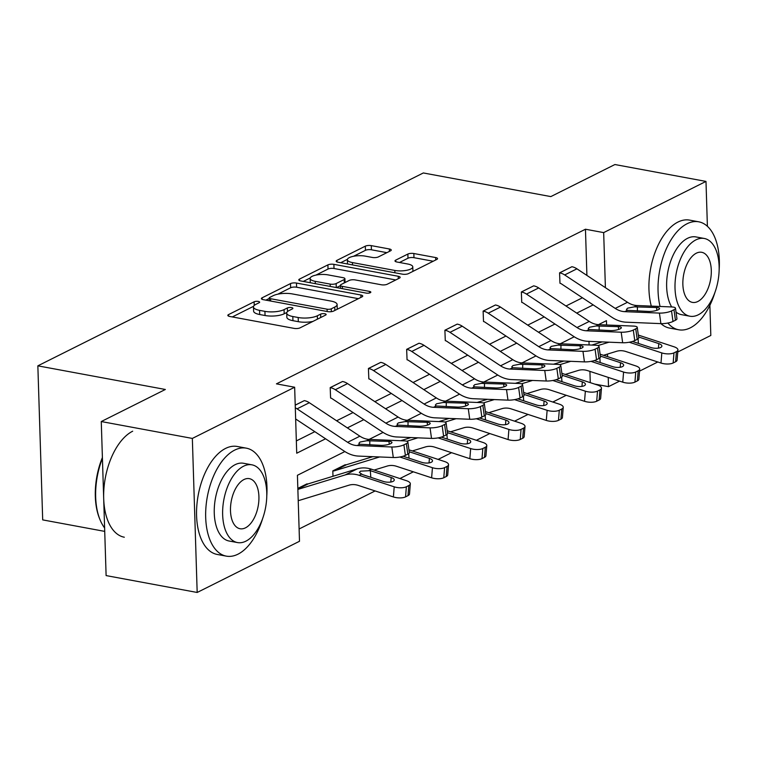 <?xml version="1.0" encoding="UTF-8"?>
<svg xmlns="http://www.w3.org/2000/svg" width="757" height="757" viewBox="0 0 757 757"><rect width="100%" height="100%" fill="white"/><g stroke="black" fill="none" stroke-linecap="round" stroke-linejoin="round"><path stroke-width="1.14" d="M258.307 301.428A3.019 0.956 -1.8 0 0 254.115 301.806L228.557 314.59A4.315 1.372 -1.8 0 0 227.829 315.395A4.315 1.372 -1.8 0 0 229.731 316.454L294.095 328.387A4.315 1.372 -1.8 0 0 300.075 327.847L325.633 315.063A3.019 0.956 -1.8 0 0 326.144 314.505A3.019 0.956 -1.8 0 0 324.81 313.758A3.019 0.956 -1.8 0 0 320.627 314.136L317.315 315.792A13.796 4.381 -1.8 0 1 298.182 317.514L292.817 316.521A13.796 4.381 -1.8 0 1 286.723 313.105A13.796 4.381 -1.8 0 1 289.07 310.55L292.382 308.894A3.019 0.956 -1.8 0 0 292.893 308.336A3.019 0.956 -1.8 0 0 291.559 307.588A3.019 0.956 -1.8 0 0 287.376 307.967L284.064 309.622A13.796 4.381 -1.8 0 1 264.922 311.354L259.566 310.361A13.796 4.381 -1.8 0 1 253.472 306.945A13.796 4.381 -1.8 0 1 255.819 304.39L259.121 302.734A3.019 0.956 -1.8 0 0 259.642 302.175A3.019 0.956 -1.8 0 0 258.307 301.428M390.517 250.841A4.315 1.372 -1.8 0 0 391.255 250.047A4.315 1.372 -1.8 0 0 389.344 248.977L371.29 245.628A4.315 1.372 -1.8 0 0 365.309 246.167L336.922 260.37A4.315 1.372 -1.8 0 0 336.193 261.165A4.315 1.372 -1.8 0 0 338.095 262.234L402.459 274.166A4.315 1.372 -1.8 0 0 408.439 273.627L436.827 259.424A4.315 1.372 -1.8 0 0 437.555 258.629A4.315 1.372 -1.8 0 0 435.654 257.56L413.842 253.519A4.315 1.372 -1.8 0 0 407.862 254.059L395.712 260.134A4.315 1.372 -1.8 0 0 394.984 260.928A4.315 1.372 -1.8 0 0 396.886 261.998L407.701 264.004A11.535 3.662 -1.8 0 1 412.792 266.861A11.535 3.662 -1.8 0 1 406.736 270.296A11.535 3.662 -1.8 0 1 394.832 270.448L352.459 262.594A11.535 3.662 -1.8 0 1 347.368 259.736A11.535 3.662 -1.8 0 1 353.424 256.301A11.535 3.662 -1.8 0 1 365.328 256.15L372.387 257.456A4.315 1.372 -1.8 0 0 378.368 256.916L390.517 250.841M344.861 451.55L297.425 475.282L299.498 541.274L197.18 592.466L106.112 575.585L101.268 421.545L165.348 389.477L37.85 365.839L423.324 172.956L550.831 196.593L614.911 164.534L705.988 181.415L707.398 226.305M101.268 421.545L192.344 438.426L294.653 387.234L296.725 453.216L325.576 438.786M586.912 275.425L585.454 229.229L276.437 383.856L294.653 387.234M585.454 229.229L603.67 232.607L705.988 181.415M296.479 283.061A4.315 1.372 -1.8 0 0 290.499 283.601L262.121 297.804A4.315 1.372 -1.8 0 0 261.383 298.599A4.315 1.372 -1.8 0 0 263.285 299.668L327.649 311.6A4.315 1.372 -1.8 0 0 333.629 311.061L362.016 296.858A4.315 1.372 -1.8 0 0 362.745 296.063A4.315 1.372 -1.8 0 0 360.843 294.993L296.479 283.061L296.612 287.225A4.315 1.372 -1.8 0 0 290.631 287.764L277.791 294.189M299.517 279.087L327.904 264.884A4.315 1.372 -1.8 0 1 333.884 264.344L398.248 276.277A4.315 1.372 -1.8 0 1 400.15 277.346A4.315 1.372 -1.8 0 1 399.422 278.141L387.272 284.216A4.315 1.372 -1.8 0 1 381.291 284.764L355.184 279.92A4.315 1.372 -1.8 0 0 349.204 280.459L341.152 284.49A4.315 1.372 -1.8 0 0 340.413 285.294A4.315 1.372 -1.8 0 0 342.315 286.364L369.492 291.398A3.019 0.956 -1.8 0 1 370.826 292.145A3.019 0.956 -1.8 0 1 369.246 293.044A3.019 0.956 -1.8 0 1 366.123 293.082L300.69 280.951A4.315 1.372 -1.8 0 1 298.788 279.882A4.315 1.372 -1.8 0 1 299.517 279.087L299.573 280.639M709.877 305.326L710.823 335.455L677.761 352.005M197.18 592.466L192.344 438.426M37.85 365.839L42.695 519.889L104.721 531.386M524.109 380.099L524.128 380.639M447.652 418.356L447.671 418.895M371.195 456.613L371.214 457.152M297.832 488.388L306.907 483.893A4.391 3.435 -116.6 0 0 308.326 483.827L357.361 468.82A32.939 25.747 63.4 0 1 371.422 469.189L406.462 480.695A8.781 3.359 4.6 0 1 410.322 483.855L409.499 493.971A8.781 3.359 -175.4 0 1 408.004 495.646L405.553 496.876A8.781 3.359 -175.4 0 1 393.394 496.942L394.208 486.827A8.781 3.359 4.6 0 0 406.377 486.76L405.553 496.876M299.11 528.982L375.122 490.943M399.904 478.547L413.35 471.819M438.133 459.414L451.579 452.686M476.361 440.29L489.807 433.553M514.59 421.157L528.036 414.429M552.818 402.024L566.264 395.296M590.28 382.645L589.921 371.384M589.097 344.965L588.984 341.369M332.815 470.882L345.135 464.76L332.815 470.882L332.985 476.285M409.423 437.489L409.442 438.029M485.88 399.232L485.899 399.772M562.337 360.975L562.356 361.505M657.795 361.988L639.523 371.138M619.567 381.121L608.514 386.657L608.221 377.393M594.661 384.083L608.514 386.657M607.568 356.642L607.493 354.077M606.575 324.98L606.442 320.665L598.484 324.639M605.401 287.66L603.67 232.607M347.359 427.885L363.805 419.662M385.587 408.761L402.033 400.529M423.816 389.628L440.262 381.405M462.044 370.504L478.49 362.272M500.273 351.371L516.719 343.148M538.501 332.247L554.947 324.015M576.73 313.114L593.176 304.891M574.232 336.78L560.256 343.773M536.003 355.904L522.027 362.896M497.775 375.037L483.799 382.03M459.546 394.16L445.57 401.153M421.318 413.294L407.342 420.286M383.089 432.417L369.113 439.41M296.337 440.924L314.827 431.67M336.61 420.778L353.055 412.546M374.838 401.645L391.284 393.413M413.067 382.512L429.512 374.289M451.295 363.388L467.741 355.156M489.524 344.255L505.969 336.032M527.752 325.132L544.198 316.899M565.981 305.998L582.426 297.775M559.574 272.842L559.641 272.861A15.377 12.017 63.4 0 1 564.675 274.942L615.233 308.411A21.962 17.165 -116.6 0 0 624.705 311.657L659.423 313.086A8.781 2.176 -7.9 0 0 671.525 310.928L672.992 321.47A8.781 2.176 172.1 0 1 660.889 323.627L626.171 322.198A32.939 25.747 -116.6 0 1 611.968 317.325L561.41 283.866A4.391 3.435 63.4 0 0 559.972 283.26L559.574 272.842L571.895 266.729A15.377 12.017 63.4 0 1 576.929 268.82L627.487 302.28A21.962 17.165 -116.6 0 0 636.959 305.525L671.677 306.954A39.534 21.234 -79.5 0 1 668.478 268.782A39.534 21.234 -79.5 0 1 687.526 238.323A39.534 21.234 -79.5 0 1 695.91 236.922L704.284 238.474A39.534 21.234 100.5 0 0 695.901 239.874A39.534 21.234 100.5 0 0 675.206 280.998A39.534 21.234 100.5 0 0 689.873 316.208A39.534 21.234 100.5 0 0 698.257 314.817A39.534 21.234 100.5 0 0 718.951 273.693A39.534 21.234 100.5 0 0 704.284 238.474M634.763 340.593A8.781 2.176 172.1 0 1 622.661 342.751L587.943 341.322A32.939 25.747 -116.6 0 1 573.74 336.458L523.182 302.989A4.391 3.435 63.4 0 0 521.743 302.393L521.346 291.975L533.666 285.853A15.377 12.017 63.4 0 1 538.7 287.944L589.258 321.413A21.962 17.165 -116.6 0 0 598.73 324.658L633.448 326.087A8.781 2.176 -7.9 0 1 637.252 327.327A8.781 2.176 -7.9 0 1 635.748 328.831L633.297 330.061L634.763 340.593L637.214 339.373L635.748 328.831M596.535 359.726A8.781 2.176 172.1 0 1 584.432 361.884L549.714 360.455A32.939 25.747 -116.6 0 1 535.511 355.582L484.953 322.122A4.391 3.435 63.4 0 0 483.515 321.526L483.117 311.099L495.438 304.986A15.377 12.017 63.4 0 1 500.472 307.077L551.03 340.536A21.962 17.165 -116.6 0 0 560.502 343.782L595.22 345.211A8.781 2.176 -7.9 0 1 599.024 346.451A8.781 2.176 -7.9 0 1 597.519 347.965L595.068 349.185L596.535 359.726L598.986 358.496L597.519 347.965M558.306 378.85A8.781 2.176 172.1 0 1 546.204 381.008L511.486 379.579A32.939 25.747 -116.6 0 1 497.283 374.715L446.725 341.246A4.391 3.435 63.4 0 0 445.286 340.65L444.889 330.232L457.209 324.11A15.377 12.017 63.4 0 1 462.243 326.201L512.801 359.67A21.962 17.165 -116.6 0 0 522.264 362.915L556.991 364.344A8.781 2.176 -7.9 0 1 560.795 365.584A8.781 2.176 -7.9 0 1 559.291 367.088L556.84 368.318L558.306 378.85L560.757 377.629L559.291 367.088M520.078 397.983A8.781 2.176 172.1 0 1 507.975 400.141L473.248 398.712A32.939 25.747 -116.6 0 1 459.054 393.839L408.496 360.379A4.391 3.435 63.4 0 0 407.058 359.783L406.651 349.356L418.981 343.243A15.377 12.017 63.4 0 1 424.015 345.334L474.573 378.793A21.962 17.165 -116.6 0 0 484.035 382.039L518.763 383.468A8.781 2.176 -7.9 0 1 522.567 384.717A8.781 2.176 -7.9 0 1 521.062 386.221L518.611 387.442L520.078 397.983L522.529 396.753L521.062 386.221M481.849 417.107A8.781 2.176 172.1 0 1 469.747 419.264L435.02 417.836A32.939 25.747 -116.6 0 1 420.826 412.972L370.268 379.503A4.391 3.435 63.4 0 0 368.829 378.907L368.422 368.489L380.752 362.366A15.377 12.017 63.4 0 1 385.786 364.458L436.344 397.927A21.962 17.165 -116.6 0 0 445.807 401.172L480.534 402.601A8.781 2.176 -7.9 0 1 484.338 403.841A8.781 2.176 -7.9 0 1 482.834 405.345L480.383 406.575L481.849 417.107L484.3 415.886L482.834 405.345M443.611 436.24A8.781 2.176 172.1 0 1 431.518 438.398L396.791 436.969A32.939 25.747 -116.6 0 1 382.597 432.096L332.039 398.636A4.391 3.435 63.4 0 0 330.601 398.04L330.194 387.612L342.524 381.5A15.377 12.017 63.4 0 1 347.558 383.591L398.116 417.05A21.962 17.165 -116.6 0 0 407.578 420.296L442.306 421.725A8.781 2.176 -7.9 0 1 446.11 422.974A8.781 2.176 -7.9 0 1 444.605 424.478L442.154 425.699L443.611 436.24L446.062 435.01L444.605 424.478M295.211 405.118L304.295 400.623A15.377 12.017 63.4 0 1 309.329 402.715L359.887 436.183A21.962 17.165 -116.6 0 0 369.35 439.429L404.077 440.858A8.781 2.176 -7.9 0 1 407.881 442.097A8.781 2.176 -7.9 0 1 406.367 443.602L403.916 444.832L405.383 455.373L407.834 454.143L406.367 443.602M253.472 306.945L253.604 311.108A13.796 4.381 -1.8 0 0 259.689 314.524L259.566 310.361M286.856 312.461L284.197 313.786A13.796 4.381 -1.8 0 1 265.054 315.518L259.689 314.524M286.723 313.105L286.856 317.268A13.796 4.381 -1.8 0 0 292.95 320.684L292.817 316.521M312.915 321.422A13.796 4.381 -1.8 0 1 298.315 321.678L292.95 320.684M253.604 306.292L232.323 316.937M358.383 298.674L296.612 287.225M269.274 298.447L265.877 300.151M269.766 297.406A3.019 0.956 -1.8 0 0 269.255 297.965A3.019 0.956 -1.8 0 0 270.59 298.712L327.081 309.187A3.019 0.956 -1.8 0 0 331.273 308.809L334.755 307.058A13.796 4.381 -1.8 0 0 337.111 304.503A13.796 4.381 -1.8 0 0 331.017 301.087L292.401 293.934A13.796 4.381 -1.8 0 0 273.258 295.656L269.766 297.406M337.111 309.32A13.796 4.381 -1.8 0 0 337.234 308.667L337.111 304.503M303.283 281.434L310.247 277.951M315.924 275.103L328.036 269.047L327.904 264.884M395.788 279.958L334.017 268.508A4.315 1.372 -1.8 0 0 328.036 269.047M328.103 274.895A11.535 3.662 -1.8 0 0 316.199 275.046A11.535 3.662 -1.8 0 0 310.143 278.481A11.535 3.662 -1.8 0 0 315.234 281.339L330.166 284.102A4.315 1.372 -1.8 0 0 336.146 283.563L344.198 279.532A4.315 1.372 -1.8 0 0 344.937 278.737A4.315 1.372 -1.8 0 0 343.035 277.668L328.103 274.895M310.143 278.481L310.266 282.645A11.535 3.662 -1.8 0 0 310.275 282.73M340.423 285.654L336.534 287.594M347.368 259.736L347.491 263.9A11.535 3.662 -1.8 0 0 347.501 263.985M412.877 271.413A11.535 3.662 -1.8 0 0 412.925 271.025L412.792 266.861M433.193 261.241L413.975 257.683A4.315 1.372 -1.8 0 0 407.995 258.222L399.478 262.48M386.884 252.658L371.422 249.791A4.315 1.372 -1.8 0 0 365.442 250.33L353.557 256.273M347.416 259.348L340.688 262.717M298.211 500.557A15.377 12.017 -116.6 0 0 299.942 500.197L348.977 485.19A21.962 17.165 63.4 0 1 358.354 485.436L393.394 496.942M297.861 489.41L345.116 474.951A32.939 25.747 63.4 0 1 359.168 475.32L394.208 486.827M390.82 482.039L391.189 477.506A7.031 2.687 -175.4 0 1 394.274 480.033A7.031 2.687 -175.4 0 1 393.072 481.376A7.031 2.687 -175.4 0 1 383.345 481.433L362.471 474.582L359.338 472.463L360.531 471.166L370.315 470.655L370.807 477.317M408.004 495.646L408.827 485.53L406.377 486.76M408.827 485.53A8.781 3.359 4.6 0 0 410.322 483.855M391.189 477.506L370.315 470.655M295.656 418.981L344.369 451.229A32.939 25.747 -116.6 0 0 358.563 456.093L393.29 457.521L391.823 446.99A8.781 2.176 -7.9 0 0 403.916 444.832M295.306 407.834A15.377 12.017 63.4 0 1 297.075 408.846L347.633 442.315A21.962 17.165 -116.6 0 0 357.096 445.561L391.823 446.99M405.383 455.373A8.781 2.176 172.1 0 1 393.29 457.521M407.881 442.097L409.338 452.639A8.781 2.176 172.1 0 1 407.834 454.143M366.71 440.744L388.918 441.426A7.031 1.741 172.1 0 1 391.956 442.419A7.031 1.741 172.1 0 1 390.754 443.621A7.031 1.741 172.1 0 1 381.074 445.353L359.736 444.236L358.865 443.337L360.058 442.041L366.71 440.744L369.35 439.429M102.422 458.373A54.901 29.495 100.5 0 0 100.123 519.955L99.659 518.829A53.586 28.785 -79.5 0 1 102.403 457.512M100.123 519.955A54.901 29.495 100.5 0 0 104.608 527.932M266.776 496.1A54.901 29.495 100.5 0 0 246.328 448.163A54.901 29.495 100.5 0 0 234.689 450.103A54.901 29.495 100.5 0 0 205.942 507.218A54.901 29.495 100.5 0 0 226.315 556.13A54.901 29.495 100.5 0 0 237.963 554.19A54.901 29.495 100.5 0 0 262.584 518.706M246.328 448.163L237.225 446.469A54.901 29.495 100.5 0 0 225.577 448.418A54.901 29.495 100.5 0 0 196.839 505.525A54.901 29.495 100.5 0 0 217.212 554.446L226.315 556.13M237.499 542.57L229.116 541.018A39.534 21.234 -79.5 0 1 214.449 505.799A39.534 21.234 -79.5 0 1 235.143 464.675A39.534 21.234 -79.5 0 1 243.527 463.275L251.911 464.826A39.534 21.234 100.5 0 0 243.527 466.227A39.534 21.234 100.5 0 0 222.832 507.351A39.534 21.234 100.5 0 0 237.499 542.57A39.534 21.234 100.5 0 0 245.883 541.17A39.534 21.234 100.5 0 0 266.578 500.046A39.534 21.234 100.5 0 0 251.911 464.826M245.457 527.847A25.473 13.683 100.5 0 0 258.799 501.342A25.473 13.683 100.5 0 0 249.346 478.651A25.473 13.683 100.5 0 0 243.943 479.55A25.473 13.683 100.5 0 0 230.611 506.054A25.473 13.683 100.5 0 0 240.054 528.746A25.473 13.683 100.5 0 0 245.457 527.847M132.683 431.197A54.901 29.495 100.5 0 0 103.946 488.303A54.901 29.495 100.5 0 0 124.318 537.224M719.15 269.747A54.901 29.495 100.5 0 0 698.711 221.801A54.901 29.495 100.5 0 0 687.063 223.75A54.901 29.495 100.5 0 0 660.076 306.481M667.854 323.031A54.901 29.495 100.5 0 0 678.688 329.778A54.901 29.495 100.5 0 0 690.337 327.828A54.901 29.495 100.5 0 0 714.958 292.344M698.711 221.801L689.599 220.117A54.901 29.495 100.5 0 0 677.96 222.056A54.901 29.495 100.5 0 0 651.313 306.121M660.937 323.627A54.901 29.495 100.5 0 0 669.585 328.084L678.688 329.778M689.873 316.208L681.499 314.657A39.534 21.234 -79.5 0 1 676.02 312.092M697.84 301.494A25.473 13.683 100.5 0 0 711.173 274.99A25.473 13.683 100.5 0 0 701.72 252.299A25.473 13.683 100.5 0 0 696.317 253.198A25.473 13.683 100.5 0 0 682.984 279.693A25.473 13.683 100.5 0 0 692.437 302.393A25.473 13.683 100.5 0 0 697.84 301.494M374.1 470.069L387.206 466.066A21.962 17.165 63.4 0 1 396.583 466.312L431.622 477.809L432.436 467.703A8.781 3.359 4.6 0 0 444.605 467.627L443.782 477.743A8.781 3.359 -175.4 0 1 431.622 477.809M399.866 457.01L432.436 467.703M332.891 470.892A4.391 3.435 -116.6 0 0 334.301 470.826L379.626 456.963M345.135 464.76A4.391 3.435 -116.6 0 0 346.555 464.694L372.756 456.679M408.95 449.847A32.939 25.747 63.4 0 1 409.651 450.065L444.69 461.571A8.781 3.359 4.6 0 1 448.551 464.732L447.728 474.838A8.781 3.359 -175.4 0 1 446.233 476.522L443.782 477.743M446.233 476.522L447.056 466.407L444.605 467.627M447.056 466.407A8.781 3.359 4.6 0 0 448.551 464.732M429.049 462.906L429.418 458.382L409.215 451.749M429.418 458.382A7.031 2.687 -175.4 0 1 432.502 460.909A7.031 2.687 -175.4 0 1 431.301 462.253A7.031 2.687 -175.4 0 1 421.573 462.3L403.112 456.244M412.328 450.945L425.443 446.933A21.962 17.165 63.4 0 1 434.811 447.179L469.851 458.685L470.665 448.57A8.781 3.359 4.6 0 0 482.834 448.504L482.01 458.619A8.781 3.359 -175.4 0 1 469.851 458.685M438.095 437.877L470.665 448.57M406.736 441.236L417.855 437.83M400.642 440.716L410.985 437.555M447.188 430.714A32.939 25.747 63.4 0 1 447.879 430.932L482.919 442.438A8.781 3.359 4.6 0 1 486.779 445.599L485.956 455.714A8.781 3.359 -175.4 0 1 484.461 457.389L482.01 458.619M484.461 457.389L485.284 447.273L482.834 448.504M485.284 447.273A8.781 3.359 4.6 0 0 486.779 445.599M467.277 443.782L467.646 439.249L447.453 432.625M467.646 439.249A7.031 2.687 -175.4 0 1 470.731 441.776A7.031 2.687 -175.4 0 1 469.539 443.119A7.031 2.687 -175.4 0 1 459.802 443.176L441.34 437.111M330.194 387.612L330.27 387.631A15.377 12.017 63.4 0 1 335.304 389.723L385.862 423.182A21.962 17.165 -116.6 0 0 395.324 426.428L430.052 427.856A8.781 2.176 -7.9 0 0 442.154 425.699M446.11 422.974L447.576 433.506A8.781 2.176 172.1 0 1 446.062 435.01M404.938 421.621L427.147 422.302A7.031 1.741 172.1 0 1 430.184 423.295A7.031 1.741 172.1 0 1 428.982 424.497A7.031 1.741 172.1 0 1 419.302 426.219L397.964 425.112L397.094 424.213L398.286 422.917L404.938 421.621L407.578 420.296M368.422 368.489L368.498 368.498A15.377 12.017 63.4 0 1 373.532 370.589L424.09 404.058A21.962 17.165 -116.6 0 0 433.553 407.304L468.28 408.733A8.781 2.176 -7.9 0 0 480.383 406.575M484.338 403.841L485.805 414.382A8.781 2.176 172.1 0 1 484.3 415.886M443.167 402.487L465.375 403.169A7.031 1.741 172.1 0 1 468.413 404.162A7.031 1.741 172.1 0 1 467.211 405.364A7.031 1.741 172.1 0 1 457.54 407.096L436.193 405.979L435.322 405.08L436.515 403.784L443.167 402.487L445.807 401.172M450.557 431.812L463.672 427.809A21.962 17.165 63.4 0 1 473.04 428.055L508.079 439.552L508.903 429.437A8.781 3.359 4.6 0 0 521.062 429.37L520.239 439.486A8.781 3.359 -175.4 0 1 508.079 439.552M476.333 418.753L508.903 429.437M444.965 422.103L456.083 418.706M438.88 421.583L449.213 418.422M485.417 411.59A32.939 25.747 63.4 0 1 486.108 411.808L521.147 423.314A8.781 3.359 4.6 0 1 525.008 426.465L524.185 436.581A8.781 3.359 -175.4 0 1 522.69 438.265L520.239 439.486M522.69 438.265L523.513 428.15L521.062 429.37M523.513 428.15A8.781 3.359 4.6 0 0 525.008 426.465M505.506 424.649L505.875 420.126L485.682 413.492M505.875 420.126A7.031 2.687 -175.4 0 1 508.959 422.652A7.031 2.687 -175.4 0 1 507.767 423.996A7.031 2.687 -175.4 0 1 498.03 424.043L479.569 417.987M406.651 349.356L406.727 349.374A15.377 12.017 63.4 0 1 411.761 351.466L462.319 384.925A21.962 17.165 -116.6 0 0 471.791 388.171L506.509 389.6A8.781 2.176 -7.9 0 0 518.611 387.442M522.567 384.717L524.033 395.249A8.781 2.176 172.1 0 1 522.529 396.753M481.395 383.364L503.604 384.045A7.031 1.741 172.1 0 1 506.651 385.039A7.031 1.741 172.1 0 1 505.439 386.24A7.031 1.741 172.1 0 1 495.769 387.963L474.421 386.855L473.551 385.956L474.743 384.66L481.395 383.364L484.035 382.039M488.795 412.688L501.9 408.676A21.962 17.165 63.4 0 1 511.268 408.922L546.308 420.428L547.131 410.313A8.781 3.359 4.6 0 0 559.291 410.247L558.477 420.362A8.781 3.359 -175.4 0 1 546.308 420.428M514.561 399.62L547.131 410.313M483.193 402.979L494.312 399.573M477.109 402.459L487.442 399.299M523.645 392.457A32.939 25.747 63.4 0 1 524.336 392.675L559.376 404.181A8.781 3.359 4.6 0 1 563.236 407.342L562.423 417.457A8.781 3.359 -175.4 0 1 560.928 419.132L558.477 420.362M560.928 419.132L561.741 409.017L559.291 410.247M561.741 409.017A8.781 3.359 4.6 0 0 563.236 407.342M543.734 405.525L544.103 400.992L523.91 394.359M544.103 400.992A7.031 2.687 -175.4 0 1 547.188 403.519A7.031 2.687 -175.4 0 1 545.996 404.863A7.031 2.687 -175.4 0 1 536.259 404.919L517.797 398.854M444.889 330.232L444.955 330.241A15.377 12.017 63.4 0 1 449.989 332.332L500.547 365.801A21.962 17.165 -116.6 0 0 510.019 369.047L544.737 370.476A8.781 2.176 -7.9 0 0 556.84 368.318M560.795 365.584L562.262 376.125A8.781 2.176 172.1 0 1 560.757 377.629M519.633 364.231L541.832 364.912A7.031 1.741 172.1 0 1 544.879 365.905A7.031 1.741 172.1 0 1 543.668 367.107A7.031 1.741 172.1 0 1 533.997 368.839L512.659 367.722L511.779 366.823L512.972 365.527L519.633 364.231L522.264 362.915M527.023 393.555L540.129 389.552A21.962 17.165 63.4 0 1 549.497 389.798L584.536 401.295L585.36 391.18A8.781 3.359 4.6 0 0 597.519 391.114L596.705 401.229A8.781 3.359 -175.4 0 1 584.536 401.295M552.79 380.487L585.36 391.18M521.422 383.846L532.54 380.449M515.337 383.326L525.68 380.165M561.874 373.333A32.939 25.747 63.4 0 1 562.565 373.551L597.614 385.058A8.781 3.359 4.6 0 1 601.465 388.209L600.651 398.324A8.781 3.359 -175.4 0 1 599.156 400.008L596.705 401.229M599.156 400.008L599.97 389.893L597.519 391.114M599.97 389.893A8.781 3.359 4.6 0 0 601.465 388.209M581.972 386.392L582.332 381.869L562.139 375.235M582.332 381.869A7.031 2.687 -175.4 0 1 585.416 384.395A7.031 2.687 -175.4 0 1 584.224 385.739A7.031 2.687 -175.4 0 1 574.487 385.786L556.026 379.73M483.117 311.099L483.184 311.118A15.377 12.017 63.4 0 1 488.218 313.199L538.776 346.668A21.962 17.165 -116.6 0 0 548.248 349.914L582.966 351.343A8.781 2.176 -7.9 0 0 595.068 349.185M599.024 346.451L600.49 356.992A8.781 2.176 172.1 0 1 598.986 358.496M557.862 345.107L580.061 345.788A7.031 1.741 172.1 0 1 583.108 346.782A7.031 1.741 172.1 0 1 581.896 347.983A7.031 1.741 172.1 0 1 572.226 349.706L550.888 348.599L550.008 347.69L551.2 346.403L557.862 345.107L560.502 343.782M565.252 374.431L578.357 370.419A21.962 17.165 63.4 0 1 587.725 370.665L622.765 382.171L623.588 372.056A8.781 3.359 4.6 0 0 635.748 371.99L634.934 382.105A8.781 3.359 -175.4 0 1 622.765 382.171M591.018 361.363L623.588 372.056M559.65 364.723L570.769 361.316M553.566 364.202L563.908 361.042M600.102 354.2A32.939 25.747 63.4 0 1 600.793 354.418L635.842 365.924A8.781 3.359 4.6 0 1 639.693 369.085L638.88 379.2A8.781 3.359 -175.4 0 1 637.385 380.875L634.934 382.105M637.385 380.875L638.198 370.76L635.748 371.99M638.198 370.76A8.781 3.359 4.6 0 0 639.693 369.085M620.201 367.268L620.56 362.735L600.367 356.102M620.56 362.735A7.031 2.687 -175.4 0 1 623.645 365.262A7.031 2.687 -175.4 0 1 622.453 366.606A7.031 2.687 -175.4 0 1 612.725 366.662L594.254 360.597M521.346 291.975L521.412 291.984A15.377 12.017 63.4 0 1 526.446 294.076L577.004 327.544A21.962 17.165 -116.6 0 0 586.476 330.79L621.194 332.219A8.781 2.176 -7.9 0 0 633.297 330.061M637.252 327.327L638.719 337.868A8.781 2.176 172.1 0 1 637.214 339.373M596.09 325.974L618.289 326.655A7.031 1.741 172.1 0 1 621.336 327.649A7.031 1.741 172.1 0 1 620.125 328.85A7.031 1.741 172.1 0 1 610.454 330.582L589.116 329.465L588.236 328.566L589.429 327.27L596.09 325.974L598.73 324.658M603.48 355.298L616.586 351.295A21.962 17.165 63.4 0 1 625.954 351.541L660.993 363.038L661.817 352.923A8.781 3.359 4.6 0 0 673.976 352.857L673.162 362.972A8.781 3.359 -175.4 0 1 660.993 363.038M629.247 342.23L661.817 352.923M597.879 345.589L608.997 342.192M591.794 345.069L602.137 341.909M638.331 335.077A32.939 25.747 63.4 0 1 639.022 335.294L674.071 346.801A8.781 3.359 4.6 0 1 677.922 349.952L677.108 360.067A8.781 3.359 -175.4 0 1 675.613 361.751L673.162 362.972M675.613 361.751L676.427 351.636L673.976 352.857M676.427 351.636A8.781 3.359 4.6 0 0 677.922 349.952M658.429 348.135L658.789 343.612L638.596 336.979M658.789 343.612A7.031 2.687 -175.4 0 1 661.873 346.138A7.031 2.687 -175.4 0 1 660.681 347.482A7.031 2.687 -175.4 0 1 650.954 347.529L632.483 341.473M672.992 321.47L675.443 320.239L673.976 309.708A8.781 2.176 -7.9 0 0 675.481 308.194A8.781 2.176 -7.9 0 0 671.677 306.954M675.481 308.194L676.947 318.735A8.781 2.176 172.1 0 1 675.443 320.239M671.525 310.928L673.976 309.708M634.319 306.85L656.527 307.531A7.031 1.741 172.1 0 1 659.565 308.515A7.031 1.741 172.1 0 1 658.353 309.727A7.031 1.741 172.1 0 1 648.683 311.449L627.345 310.332L626.465 309.433L627.657 308.146L634.319 306.85L636.959 305.525M254.229 305.44L254.115 301.806M320.731 317.514L320.627 314.136M287.49 311.6L287.376 307.967M265.054 315.518L264.922 311.354M284.197 313.786L284.064 309.622M298.315 321.678L298.182 317.514M317.429 319.17L317.315 315.792M228.614 316.142L228.557 314.59M360.919 297.406L360.843 294.993M262.168 299.346L262.121 297.804M290.631 287.764L290.499 283.601M270.665 301.031L270.59 298.712M327.156 311.505L327.081 309.187M331.358 311.666L331.273 308.809M334.868 310.446L334.755 307.058M334.017 268.508L333.884 264.344M398.324 278.69L398.248 276.277M342.391 288.682L342.315 286.364M369.548 292.978L369.492 291.398M315.309 283.657L315.234 281.339M330.232 286.43L330.166 284.102M336.269 287.546L336.146 283.563M344.303 282.91L344.198 279.532M352.535 264.912L352.459 262.594M394.908 272.766L394.832 270.448M395.76 261.685L395.712 260.134M407.995 258.222L407.862 254.059M413.975 257.683L413.842 253.519M435.729 259.973L435.654 257.56M336.969 261.922L336.922 260.37M365.442 250.33L365.309 246.167M371.422 249.791L371.29 245.628M389.42 251.39L389.344 248.977M371.422 469.189L369.151 470.334M357.361 468.82L345.116 474.951M361.439 474.185L359.168 475.32M306.907 483.893L297.832 488.435M308.326 483.827L297.851 489.069M295.221 405.165L304.295 400.623M357.096 445.561L359.736 444.236M347.633 442.315L359.887 436.183M297.075 408.846L309.329 402.715M389.306 444.208L388.918 441.426M369.823 440.64L369.776 444.889M409.651 450.065L409.026 450.377M346.555 464.694L334.301 470.826M408.695 453.623L409.035 458.184M447.879 430.932L447.255 431.244M446.923 434.499L447.264 439.06M431.518 438.398L430.052 427.856M330.27 387.631L342.524 381.5M395.324 426.428L397.964 425.112M385.862 423.182L398.116 417.05M335.304 389.723L347.558 383.591M427.535 425.074L427.147 422.302M408.051 421.507L408.004 425.756M469.747 419.264L468.28 408.733M368.498 368.498L380.752 362.366M433.553 407.304L436.193 405.979M424.09 404.058L436.344 397.927M373.532 370.589L385.786 364.458M465.763 405.951L465.375 403.169M446.28 402.383L446.233 406.632M486.108 411.808L485.483 412.12M485.152 415.366L485.492 419.927M507.975 400.141L506.509 389.6M406.727 349.374L418.981 343.243M471.791 388.171L474.421 386.855M462.319 384.925L474.573 378.793M411.761 351.466L424.015 345.334M503.992 386.818L503.604 384.045M484.508 383.25L484.461 387.499M524.336 392.675L523.712 392.987M523.38 396.242L523.721 400.803M546.204 381.008L544.737 370.476M444.955 330.241L457.209 324.11M510.019 369.047L512.659 367.722M500.547 365.801L512.801 359.67M449.989 332.332L462.243 326.201M542.22 367.694L541.832 364.912M522.737 364.126L522.69 368.375M562.565 373.551L561.94 373.863M561.618 377.109L561.949 381.67M584.432 361.884L582.966 351.343M483.184 311.118L495.438 304.986M548.248 349.914L550.888 348.599M538.776 346.668L551.03 340.536M488.218 313.199L500.472 307.077M580.449 348.561L580.061 345.788M560.965 344.993L560.918 349.242M600.793 354.418L600.178 354.73M599.847 357.985L600.178 362.546M622.661 342.751L621.194 332.219M521.412 291.984L533.666 285.853M586.476 330.79L589.116 329.465M577.004 327.544L589.258 321.413M526.446 294.076L538.7 287.944M618.677 329.437L618.289 326.655M599.194 325.87L599.147 330.109M639.022 335.294L638.406 335.606M638.075 338.852L638.406 343.413M660.889 323.627L659.423 313.086M559.641 272.861L571.895 266.729M624.705 311.657L627.345 310.332M615.233 308.411L627.487 302.28M564.675 274.942L576.929 268.82M656.906 310.304L656.527 307.531M637.422 306.736L637.375 310.985M269.341 300.794L269.255 297.965M340.508 288.332L340.413 285.294M345.05 282.541L344.937 278.737"/></g></svg>
